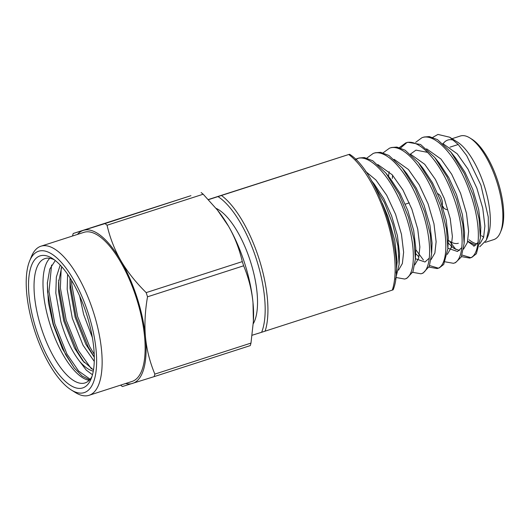 <?xml version="1.0" encoding="UTF-8"?>
<svg xmlns="http://www.w3.org/2000/svg" width="530" height="530" viewBox="0 0 530 530"><rect width="100%" height="100%" fill="white"/><g stroke="black" fill="none" stroke-linecap="round" stroke-linejoin="round"><path stroke-width="0.79" d="M216.266 208.429L216.266 208.429A64.097 24.32 72.1 0 1 250.365 261.204A64.097 24.32 72.1 0 1 253.28 323.704L253.26 323.711M38.71 251.2A74.266 28.183 -107.9 0 0 29.614 260.998A74.266 28.183 -107.9 0 0 34.51 330.303A74.266 28.183 -107.9 0 0 71.212 389.928A74.266 28.183 -107.9 0 0 88.318 313.528A74.266 28.183 -107.9 0 0 38.71 251.2M71.212 389.928L75.333 392.498A78.341 29.726 -107.9 0 0 89.053 395.314A78.341 29.726 -107.9 0 0 93.379 311.912A78.341 29.726 -107.9 0 0 41.048 246.172A78.341 29.726 -107.9 0 0 40.942 246.205A78.341 29.726 -107.9 0 0 31.455 256.507L29.614 260.998M36.278 329.753A69.384 26.328 72.1 0 1 40.2 255.851A69.384 26.328 72.1 0 1 52.258 258.375A69.384 26.328 72.1 0 1 86.549 314.078A69.384 26.328 72.1 0 1 91.12 378.824A69.384 26.328 72.1 0 1 36.278 329.753M91.988 376.419A65.316 24.784 72.1 0 1 85.052 382.918A65.316 24.784 72.1 0 1 41.333 328.136A65.316 24.784 72.1 0 1 44.944 258.6A65.316 24.784 72.1 0 1 45.03 258.567A65.316 24.784 72.1 0 1 54.371 259.819M146.174 292.62L242.296 261.608C239.308 248.749 234.684 236.903 228.43 226.078A80.374 30.495 72.1 0 1 244.615 263.125A80.374 30.495 72.1 0 1 252.995 302.603C251.796 290.208 248.676 277.939 243.641 265.795L147.519 296.807A91.564 34.741 -107.9 0 0 146.174 292.62C135.693 282.252 127.279 271.638 120.926 260.76C114.646 249.869 110.021 238.023 107.06 225.237A91.564 34.741 -107.9 0 0 105.006 223.574L73.226 233.478A91.564 34.741 -107.9 0 0 72.517 236.002L72.517 236.016M242.296 261.608A91.564 34.741 72.1 0 1 242.978 263.695A91.564 34.741 72.1 0 1 243.641 265.795M120.621 385.131A91.564 34.741 -107.9 0 0 122.364 386.529L154.15 376.625A91.564 34.741 -107.9 0 0 154.853 374.1C149.838 362.03 146.717 349.76 145.498 337.285C144.345 324.791 145.021 311.296 147.519 296.807M154.853 374.1L250.975 343.089L253.386 321.379L252.995 302.603A80.374 30.495 -107.9 0 1 253.486 319.385L253.393 321.379M105.006 223.574L190.926 195.676L73.226 233.478M217.426 210.052L218.744 211.715A80.374 30.495 -107.9 0 1 228.43 226.078L217.426 210.052L203.182 194.219L107.06 225.237M125.564 383.534A80.374 30.495 -107.9 0 0 132.566 383.409A80.374 30.495 -107.9 0 0 145.498 337.285A80.374 30.495 -107.9 0 0 120.926 260.76A80.374 30.495 -107.9 0 0 83.429 230.358A80.374 30.495 -107.9 0 0 77.453 234.426M250.975 343.089A91.564 34.741 72.1 0 1 250.266 345.606L154.15 376.625M201.128 192.556A91.564 34.741 72.1 0 1 203.182 194.219M93.485 369.947L82.68 360.665L74.485 347.965L63.752 320.928L58.651 292.143L58.565 282.57L61.745 266.742M93.28 371.139A57.989 22.008 72.1 0 1 79.699 361.407C72.14 351.841 65.879 338.657 60.91 321.849L55.809 293.057L56.352 277.044L60.215 265.073M94.294 357.293L85.86 344.295L75.134 317.258L70.033 288.472L70 277.852M94.26 361.407L83.018 345.216L72.285 318.179L67.184 289.387L67.602 274.248M92.359 337.564L83.667 314.509L79.659 296.018M49.787 258.282A65.316 24.784 -107.9 0 0 50.29 325.248A65.316 24.784 72.1 0 0 89.166 380.341M55.279 260.515L49.78 269.107L47.336 283.146L48.429 302.703L53.119 324.34L62.454 348.833L74.18 367.946L82.163 376.042L89.663 379.825M92.478 374.756L86.257 370.119L79.699 361.407M40.942 246.205L83.945 232.332A78.341 29.726 -107.9 0 1 136.376 298.039A78.341 29.726 72.1 0 1 132.049 381.441L89.053 395.314M74.372 368.184L65.541 354.504L53.397 324.241L47.567 292.017L47.395 282.099M84.27 362.566L76.916 350.833L64.779 320.57L58.949 288.346L58.731 280.065M94.294 357.001L88.291 347.163L76.154 316.9L70.324 284.676L70.093 278.005M90.166 379.228L78.619 371.06L66.959 354.047L54.822 323.784L48.992 291.56L51.582 265.046M91.412 368.873L78.341 350.376L66.197 320.113L60.367 287.889L61.215 268.054M94.214 354.305L89.716 346.706L77.579 316.443L71.742 284.219L71.563 280.377M208.323 199.538L348.879 154.462L208.442 199.671M392.425 290.076L261.635 332.277A78.341 29.726 -107.9 0 0 256.421 259.309A78.341 29.726 -107.9 0 0 218.088 196.663M252.141 335.238L261.635 332.277M477.073 243.886A54.431 20.657 72.1 0 1 469.057 239.779M467.672 241.428L474.257 246.079M479.723 246.794L486.335 240.163L488.461 230.239L488.249 216.975L480.955 185.261L466.652 155.535L458.198 144.505L449.665 137.21L437.959 134.428L432.732 137.376M453.839 140.291A54.431 20.657 -107.9 0 0 447.896 140.026A54.431 20.657 -107.9 0 0 447.824 140.053A54.431 20.657 -107.9 0 0 443.146 143.67M442.232 205.461A11.627 4.412 -107.9 0 0 443.537 207.349M442.901 207.548L445.465 209.145A11.627 4.412 -107.9 0 0 447.486 209.569M483.651 237.255A54.431 20.657 72.1 0 1 481.598 235.737M461.458 256.593L469.693 258.07L471.806 257.388L476.384 253.731L480.379 238.195L479.041 218.711L473.283 195.59L464.273 173.509L450.917 152.143L437.475 139.622L429.313 136.581L424.099 137.012L421.973 137.701L415.626 142.351M469.693 258.07C481.121 255.467 481.512 222.885 469.288 190.575C457.721 158.059 435.64 132.48 422.072 137.667L421.973 137.701M396.076 273.082L397.162 261.767L394.817 240.56L388.026 216.79L382.402 203.321M395.506 279.356L399.11 264.417L397.944 245.986L392.71 223.952L384.515 202.838L371.563 180.836M396.447 277.574L404.682 279.045L406.795 278.363L412.956 271.731L415.368 259.17L414.029 239.739L408.464 217.148L399.176 194.318L385.906 173.118L372.749 160.769L364.395 157.569L359.088 157.986L355.491 159.265M404.682 279.045C416.11 276.441 416.5 243.86 404.277 211.549C392.71 179.034 370.629 153.455 357.061 158.642L356.962 158.675M412.698 272.327L420.939 273.798L423.046 273.122L429.287 266.305L431.619 253.93L430.287 234.485L424.742 211.98L415.401 189.024L402.157 167.877L388.927 155.482L380.626 152.322L375.346 152.746L373.213 153.428L366.866 158.079M420.939 273.798C432.367 271.201 432.752 238.619 420.529 206.302C408.961 173.787 386.88 148.208 373.312 153.402L373.213 153.428M428.949 267.087L437.19 268.558L439.297 267.875L443.716 264.45L447.87 248.683L446.538 229.232L441.013 206.799L431.625 183.718L418.415 162.63L405.112 150.195L396.851 147.075L391.597 147.499L389.47 148.188L383.117 152.839M437.19 268.558C448.618 265.954 449.003 233.372 436.78 201.062C425.212 168.547 403.138 142.968 389.563 148.155L389.47 148.188M445.2 261.84L453.442 263.311L455.555 262.635L461.299 256.931L464.128 243.436L462.803 224.084L456.615 199.558L447.141 177.027L434.673 157.383L420.548 144.471L407.848 142.259L405.722 142.941L399.368 147.592M453.442 263.311C464.87 260.714 465.254 228.132 453.037 195.815C441.47 163.3 419.389 137.72 405.821 142.915L405.722 142.941M357.995 158.397L355.835 159.603M406.749 142.663L400.62 148.002M415.805 249.703L423.424 260.025M429.578 265.55L438.264 268.134M467.718 241.236L475.728 245.224M479.802 243.906L483.638 237.307L484.884 226.019L482.744 208.138L476.841 188.097L467.93 168.997L457.211 153.793L442.855 143.59M447.916 242.826L453.991 248.438L459.477 250.465M463.551 249.146L467.387 242.548L468.633 231.259L466.486 213.378L460.59 193.337L451.679 174.237L440.96 159.033L426.604 148.831M447.3 254.393L451.129 247.795L452.382 236.506L450.235 218.625L444.339 198.584L435.428 179.484L424.702 164.28L410.352 154.078M392.571 175.185L392.333 178.451M415.646 253.585L418.958 256.971M431.042 259.634L434.878 253.042L436.124 241.746L433.984 223.865L428.081 203.825L419.17 184.725L408.451 169.52L394.101 159.318M414.791 264.881L418.627 258.289L419.873 246.993L417.733 229.112L411.83 209.072L402.919 189.972L392.2 174.768L377.844 164.565M398.54 270.121L402.369 263.529L403.621 252.234L401.475 234.359L395.579 214.319L386.668 195.212L375.949 180.008L365.601 171.428M449.546 241.163L455.926 249.537M462.08 255.062L470.766 257.646M473.82 246.245L478.067 242.402M480.458 234.108L480.823 227.324L478.676 209.449L472.78 189.409L465.015 172.356L455.615 158.026L450.917 152.143M447.896 248.219L457.496 251.505L461.809 247.643M464.161 242.707L464.565 232.571L462.425 214.69L456.529 194.649L448.764 177.596L439.363 163.266L435.395 158.298M427.65 152.388L415.984 150.129L410.439 154.097M447.87 248.683L448.314 237.818L446.174 219.937L440.271 199.896L432.507 182.843L423.112 168.513L418.415 162.63M389.186 171.647L388.517 176.391M415.387 258.706L424.994 261.992L429.307 258.13M431.619 253.93L432.063 243.058L429.916 225.177L424.02 205.136L416.255 188.09L406.854 173.754L402.157 167.877M415.368 259.17L415.811 248.305L413.665 230.424L407.769 210.383L400.004 193.331L390.603 179.001L385.906 173.118M399.11 264.417L399.554 253.545L397.414 235.665L391.518 215.624L383.753 198.578L374.352 184.241L371.384 180.538M458.364 243.23A47.004 17.835 72.1 0 1 448.287 240.242M486.335 240.163L487.839 236.493A54.431 20.657 72.1 0 0 484.254 185.705A54.431 20.657 -107.9 0 0 457.357 142.007L449.665 137.21M452.037 138.688L460.365 136.005A54.431 20.657 72.1 0 1 469.898 137.959A54.431 20.657 72.1 0 1 496.796 181.657A54.431 20.657 72.1 0 1 500.38 232.445A54.431 20.657 72.1 0 1 493.788 239.606A54.431 20.657 72.1 0 1 493.715 239.626M469.898 137.959L471.958 139.244A52.397 19.882 72.1 0 1 497.849 181.306A52.397 19.882 72.1 0 1 501.3 230.199L500.38 232.445M437.82 193.781A6.459 2.451 72.1 0 1 441.437 198.419A6.459 2.451 72.1 0 1 442.159 205.236M392.306 290.135A80.374 30.495 -107.9 0 0 386.151 217.459A80.374 30.495 -107.9 0 0 348.76 154.522M221.553 195.563A80.374 30.495 72.1 0 1 258.945 258.501A80.374 30.495 72.1 0 1 265.099 331.177M393.101 289.87C406.331 258.985 378.413 172.018 349.561 154.256M405.278 204.182L409.339 202.871M451.606 247.49L451.315 247.119M480.379 238.195L480.75 230.696M449.983 147.154L458.198 144.505M485.261 242.356L493.788 239.606"/></g></svg>
